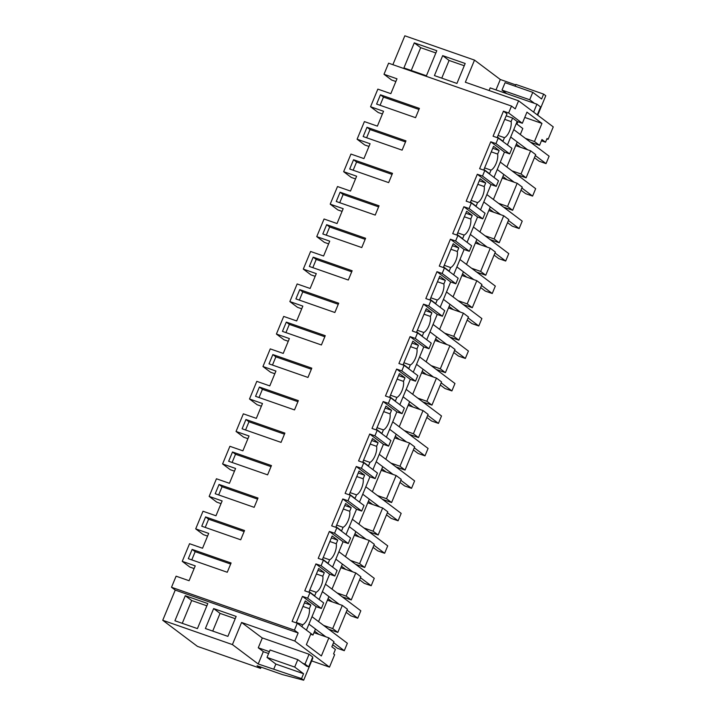 <?xml version="1.0" encoding="UTF-8"?>
<svg xmlns="http://www.w3.org/2000/svg" width="716" height="716" viewBox="0 0 716 716"><rect width="100%" height="100%" fill="white"/><g stroke="black" fill="none" stroke-linecap="round" stroke-linejoin="round"><path stroke-width="1.07" d="M297.283 623.242L306.43 630.116L316.159 606.676L302.465 596.383L292.092 621.425L297.283 623.242L294.419 630.152L171.509 587.272L176.1 576.183L189.087 580.721L195.235 565.873L182.249 561.344L189.901 567.09L194.117 568.567M171.509 587.272L175.241 590.082L298.151 632.962L294.813 641.035L329.494 667.115L311.666 660.895M294.419 630.152L298.151 632.962M306.43 630.116L310.977 633.535L306.367 644.668L321.377 655.954L328.868 637.867L333.96 641.697L331.848 646.799L335.401 649.466L333.575 653.878L334.64 654.684L329.494 667.115M296.164 622.848L305.258 600.912L310.842 605.11L304.443 602.881M301.892 626.706L302.707 624.737A10.114 4.278 -70.8 0 0 309.366 608.672L310.842 605.11M316.159 606.676L321.359 608.493L307.656 598.191L302.465 596.383M192.148 549.405L188.308 558.677L227.258 572.263L231.098 562.991L192.148 549.405L195.173 551.678L191.772 559.885M310.681 634.251L312.981 635.056L310.977 633.544M325.825 636.801L308.945 624.11L315.479 629.024L312.981 635.056M328.725 629.248L337.8 632.416L332.707 628.585L323.632 625.417M328.868 637.867L313.966 632.667M261.125 667.151L260.606 668.404L197.419 646.36L162.738 620.28L232.414 644.588L258.207 663.983L301.534 678.598L303.673 680.2L282.525 674.624L257.062 665.737L260.606 668.404M262.298 638.037L241.578 622.464L232.414 644.588M241.578 622.464L294.813 641.035M162.738 620.28L175.241 590.082M184.316 598.075L174.919 620.763L197.428 628.612L207.801 603.561L185.292 595.712L184.316 598.075M213.645 608.573L236.155 616.431L227.894 636.372L205.385 628.523L213.645 608.573L220.054 613.388L212.724 631.082M303.673 680.2L312.838 658.076L312.427 657.762M309.366 608.672L302.966 606.443M296.308 622.508L302.707 624.737M333.575 642.628L344.289 650.692L347.367 643.263L312.015 616.682L318.557 621.604L328.93 596.553L322.388 591.64L339.277 604.331M306.69 666.149L297.784 659.651L294.706 667.07L267.005 657.413L275.857 664.063L273.834 668.932M301.534 678.598L303.557 673.72L294.706 667.07M303.557 673.72L275.857 664.063M297.784 659.651L270.084 649.985L267.005 657.413M258.207 663.983L263.3 651.685L268.607 653.538M185.292 595.712L191.7 600.527L182.258 623.323M206.87 605.817L191.7 600.527M235.224 618.687L220.054 613.388M337.8 632.416L347.412 609.218L342.32 605.396L332.707 628.585M342.32 605.396L327.418 600.196M516.263 123.591L522.796 128.504L520.299 134.536L513.766 129.614L549.118 156.195L546.039 163.624L539.121 161.207L534.44 157.69M527.576 149.734L510.687 137.042L517.229 141.956L506.856 167.007L500.314 162.093L535.666 188.666L532.588 196.095L525.669 193.678L520.988 190.161M514.124 182.204L497.244 169.513L503.778 174.427L493.405 199.478L486.862 194.564L522.215 221.137L519.145 228.565L512.217 226.149L507.537 222.631M500.681 214.684L483.792 201.984L490.326 206.897L479.953 231.948L473.419 227.035L508.763 253.616L505.693 261.036L498.766 258.619L494.094 255.102M487.229 247.154L470.34 234.454L476.883 239.368L466.501 264.419L459.967 259.505L495.32 286.087L492.241 293.506L485.314 291.09L480.642 287.572M473.777 279.625L456.889 266.925L463.431 271.838L453.049 296.889L446.515 291.976L481.868 318.557L478.789 325.977L471.871 323.56L467.19 320.043M460.325 312.095L443.446 299.395L449.979 304.309L439.606 329.36L433.064 324.446L468.416 351.028L465.346 358.447L458.419 356.031L453.738 352.514M446.882 344.566L429.994 331.866L436.527 336.78L426.154 361.831L419.612 356.917L454.964 383.499L451.894 390.918L444.967 388.502L440.286 384.984M433.431 377.037L416.542 364.337L423.075 369.25L412.702 394.301L406.169 389.388L441.512 415.969L438.443 423.389L431.515 420.972L426.843 417.455M419.979 409.507L403.09 396.807L409.633 401.721L399.251 426.772L392.717 421.858L428.07 448.44L424.991 455.859L418.063 453.443L413.392 449.925M406.527 441.978L389.638 429.278L396.181 434.191L385.799 459.242L379.265 454.329L414.618 480.91L411.539 488.33L404.621 485.913L399.94 482.396M393.075 474.448L376.195 461.748L382.729 466.671L372.356 491.713L365.813 486.799L401.166 513.381L398.096 520.8L391.169 518.384L386.488 514.867M379.632 506.919L362.744 494.219L369.277 499.142L358.904 524.184L352.361 519.27L387.714 545.852L384.644 553.271L377.717 550.855L373.045 547.346M366.18 539.39L349.292 526.69L355.825 531.612L345.452 556.654L338.919 551.741L374.262 578.322L371.192 585.742L364.265 583.334L359.593 579.817M352.728 571.86L335.84 559.16L342.382 564.083L332 589.125L325.467 584.211L360.819 610.793L357.74 618.212L350.813 615.805L346.141 612.287M195.173 551.678L230.659 564.056M182.249 561.344L189.552 543.712L202.539 548.241L208.687 533.402L195.701 528.873L203.004 511.242L215.981 515.771L222.13 500.932L209.153 496.403L216.447 478.771L229.433 483.3L235.582 468.461L222.595 463.932L229.899 446.301L242.885 450.829L249.034 435.99L236.047 431.462L243.35 413.83L256.337 418.359L262.486 403.52L249.499 398.991L256.802 381.36L269.789 385.888L275.937 371.049L262.951 366.52L270.254 348.889L283.232 353.418L289.38 338.579L276.403 334.041L283.697 316.418L296.684 320.947L302.832 306.108L289.846 301.57L297.149 283.948L310.135 288.476L316.284 273.628L303.298 269.1L310.601 251.477L323.587 256.006L329.736 241.158L316.749 236.629L324.053 219.006L337.03 223.535L343.179 208.687L330.201 204.158L337.505 186.536L350.482 191.065L356.631 176.217L343.653 171.688L350.947 154.065L363.934 158.594L370.082 143.746L357.096 139.217L364.399 121.595L377.386 126.123L383.534 111.275L370.548 106.747L377.851 89.124L390.838 93.653L396.986 78.805L384 74.276L388.591 63.187L511.501 106.066L508.637 112.976L503.446 111.168L493.073 136.219L498.264 138.027L495.955 143.594L490.764 141.786L479.622 168.69L484.813 170.498L482.512 176.064L477.312 174.256L466.17 201.16L471.361 202.968L469.061 208.535L463.87 206.727L452.718 233.631L457.918 235.439L455.609 241.006L450.418 239.198L439.275 266.101L444.466 267.909L442.157 273.476L436.966 271.668L425.823 298.572L431.014 300.389L428.705 305.956L423.514 304.139L412.371 331.043L417.562 332.859L415.262 338.426L410.062 336.61L398.919 363.513L404.11 365.33L401.81 370.897L396.619 369.08L385.468 395.984L390.668 397.801L388.358 403.368L383.167 401.551L372.025 428.454L377.216 430.271L374.907 435.838L369.716 434.021L358.573 460.925L363.764 462.742L361.455 468.309L356.264 466.492L345.121 493.396L350.312 495.212L348.012 500.779L342.812 498.963L331.669 525.875L336.869 527.683L334.56 533.25L329.369 531.433L318.217 558.346L323.417 560.154L321.108 565.721L315.917 563.913L304.774 590.816L309.965 592.624L307.656 598.191M309.965 592.624L323.659 602.926L321.359 608.493M384 74.276L391.643 80.031L395.867 81.499M392.869 64.682L404.835 35.8L474.511 60.108L465.346 82.233L518.581 100.804L515.243 108.877L511.501 106.066M195.701 528.873L203.344 534.619L207.568 536.096M209.153 496.403L216.796 502.149L221.02 503.625M222.595 463.932L230.248 469.678L234.463 471.155M236.047 431.462L243.7 437.207L247.915 438.684M249.499 398.991L257.151 404.737L261.367 406.214M262.951 366.52L270.594 372.266L274.819 373.743M276.403 334.041L284.046 339.796L288.271 341.272M289.846 301.57L297.498 307.325L301.713 308.793M303.298 269.1L310.95 274.855L315.165 276.322M316.749 236.629L324.402 242.384L328.617 243.852M330.201 204.158L337.845 209.913L342.069 211.381M343.653 171.688L351.296 177.443L355.521 178.911M357.096 139.217L364.748 144.972L368.964 146.44M370.548 106.747L378.2 112.502L382.416 113.969M530.475 142.18L539.551 145.348L541.958 139.539L545.511 142.216L547.051 138.51L548.116 139.316L553.262 126.884L518.581 100.804M517.024 174.65L526.099 177.819L535.711 154.629L530.619 150.799L515.717 145.599M503.572 207.121L512.656 210.289L522.259 187.1L517.167 183.269L502.265 178.069M490.129 239.591L499.204 242.76L508.808 219.57L503.715 215.74L488.822 210.54M476.677 272.062L485.752 275.23L495.356 252.041L490.272 248.21L475.37 243.01M463.225 304.533L472.3 307.701L481.913 284.512L476.82 280.681L461.918 275.481M449.773 337.012L458.849 340.172L468.461 316.982L463.368 313.152L448.467 307.952M436.321 369.483L445.406 372.642L455.009 349.453L449.916 345.622L435.015 340.431M422.879 401.953L431.954 405.122L441.557 381.923L436.465 378.093L421.572 372.902M409.427 434.424L418.502 437.592L428.105 414.394L423.022 410.563L408.12 405.372M395.975 466.895L405.05 470.063L414.662 446.865L409.57 443.034L394.668 437.843M382.523 499.365L391.598 502.534L401.211 479.335L396.118 475.513L381.216 470.314M369.071 531.836L378.155 535.004L387.759 511.806L382.666 507.984L367.764 502.784M355.628 564.306L364.704 567.475L374.307 544.276L369.214 540.455L354.322 535.255M342.176 596.777L351.252 599.945L360.855 576.747L355.771 572.925L340.87 567.725M539.551 145.348L534.458 141.517L541.958 123.429L526.949 112.144L522.34 123.277L517.14 121.469L507.429 144.918M498.264 138.027L511.958 148.328L509.658 153.895L504.458 152.078L493.977 177.389M484.813 170.498L498.506 180.799L496.206 186.366L491.015 184.549L480.525 209.86M471.361 202.968L485.063 213.27L482.754 218.836L477.563 217.02L467.074 242.33M457.918 235.439L471.611 245.74L469.302 251.307L464.111 249.499L453.631 274.801M444.466 267.909L458.159 278.211L455.85 283.778L450.659 281.97L440.179 307.271M431.014 300.389L444.708 310.681L442.407 316.248L437.207 314.44L426.727 339.742M417.562 332.859L431.256 343.152L428.956 348.719L423.765 346.911L413.275 372.213M404.11 365.33L417.813 375.623L415.504 381.189L410.313 379.382L399.832 404.692M390.668 397.801L404.361 408.093L402.052 413.66L396.861 411.852L386.38 437.163M377.216 430.271L390.909 440.564L388.6 446.131L383.409 444.323L372.929 469.633M363.764 462.742L377.457 473.034L375.157 478.601L369.957 476.793L359.477 502.104M350.312 495.212L364.014 505.505L361.705 511.072L356.514 509.264L346.025 534.575M336.869 527.683L350.563 537.985L348.253 543.551L343.062 541.735L332.582 567.045M323.417 560.154L337.111 570.455L334.802 576.022L329.611 574.205L319.13 599.516M244.55 530.52L240.71 539.792L201.76 526.206L205.599 516.925L244.55 530.52M298.348 400.629L294.509 409.91L255.558 396.324L259.398 387.043L298.348 400.629M219.051 484.455L258.002 498.05L254.153 507.322L215.203 493.736L219.051 484.455L222.076 486.728L218.675 494.944M299.753 289.631L338.704 303.217L334.855 312.498L295.905 298.912L299.753 289.631L302.77 291.904L299.369 300.12M286.302 322.102L282.453 331.383L321.403 344.969L325.252 335.688L286.302 322.102L289.327 324.375L285.926 332.591M232.503 451.984L228.655 461.265L267.605 474.851L271.454 465.579L232.503 451.984L235.519 454.257L232.118 462.473M245.946 419.513L284.896 433.108L281.057 442.381L242.106 428.795L245.946 419.513L248.971 421.787L245.57 430.003M351.628 164.385L349.703 169.021L388.654 182.616L392.502 173.335L353.552 159.749L351.628 164.385M366.995 127.278L405.954 140.864L402.106 150.145L363.155 136.55L366.995 127.278L370.02 129.551L366.619 137.758M272.85 354.572L311.8 368.158L307.961 377.439L269.01 363.853L272.85 354.572L275.875 356.845L272.474 365.062M324.724 229.326L322.809 233.971L361.759 247.557L365.599 238.276L326.648 224.69L324.724 229.326M340.1 192.219L379.05 205.805L375.211 215.086L336.26 201.491L340.1 192.219L343.125 194.492L339.724 202.709M380.447 94.807L419.397 108.393L415.557 117.675L376.607 104.08L380.447 94.807L383.472 97.081L380.071 105.288M313.196 257.16L352.147 270.746L348.307 280.028L309.357 266.442L313.196 257.16L316.221 259.434L312.82 267.65M508.637 112.976L522.34 123.277M546.89 138.886L548.116 139.316M436.796 50.72L414.287 42.87L403.913 67.922L426.423 75.771L436.796 50.72M442.685 55.642L465.185 63.491L456.924 83.441L434.424 75.583L442.685 55.642L449.084 60.457L441.754 78.142M517.14 121.469L512.593 118.042L506.185 115.813M503.446 111.168L507.009 113.844L497.396 137.033L502.981 141.24L504.458 137.678A10.114 4.278 -70.8 0 0 511.117 121.604L504.717 119.375M541.958 123.429L524.756 117.433M517.892 121.729L516.916 124.083M534.458 141.517L525.383 138.358M545.511 142.216L541.439 140.792M515.753 84.891L500.305 79.503L474.511 60.108M515.207 86.206L515.941 84.452L543.632 94.118L545.771 95.72L537.707 115.186M500.305 79.503L495.991 89.912M543.632 94.118L541.618 98.987L532.776 92.337L505.075 82.671L501.997 90.091L506.758 93.671M532.776 92.337L529.697 99.757L534.449 103.328M414.287 42.87L420.695 47.686L411.252 70.472M435.865 52.975L420.695 47.686M464.254 65.747L449.084 60.457M495.955 143.594L509.658 153.895M512.593 118.042L511.117 121.604M383.472 97.081L418.958 109.459M530.619 150.799L521.015 173.988L511.931 170.829M526.099 177.819L521.015 173.988M529.697 99.757L501.997 90.091M498.059 135.44L504.458 137.678M482.512 176.064L496.206 186.366M490.764 141.786L504.458 152.078M499.142 150.512L493.557 146.315L483.944 169.504L489.529 173.711L491.006 170.148A10.114 4.278 -70.8 0 0 497.665 154.074L499.142 150.512L492.742 148.284M370.02 129.551L405.507 141.929M484.607 167.911L491.006 170.148M491.265 151.846L497.665 154.074M517.167 183.269L507.563 206.459L498.488 203.299M512.656 210.289L507.563 206.459M469.061 208.535L482.754 218.836M477.312 174.256L491.015 184.549M485.69 182.983L480.105 178.785L470.493 201.984L476.077 206.181L477.554 202.619A10.114 4.278 -70.8 0 0 484.213 186.545L485.69 182.983L479.29 180.754M353.552 159.749L356.577 162.022L353.167 170.229M356.577 162.022L392.055 174.4M471.155 200.382L477.554 202.619M477.814 184.316L484.213 186.545M503.715 215.74L494.112 238.938L485.036 235.77M499.204 242.76L494.112 238.938M455.609 241.006L469.302 251.307M463.87 206.727L477.563 217.02M472.238 215.453L466.653 211.256L457.05 234.454L462.634 238.652L464.111 235.09A10.114 4.278 -70.8 0 0 470.761 219.015L472.238 215.453L465.839 213.225M343.125 194.492L378.612 206.87M457.712 232.852L464.111 235.09M464.362 216.787L470.761 219.015M490.272 248.21L480.66 271.409L471.584 268.24M485.752 275.23L480.66 271.409M442.157 273.476L455.85 283.778M450.418 239.198L464.111 249.499M458.786 247.924L453.201 243.726L443.598 266.925L449.183 271.122L450.659 267.56A10.114 4.278 -70.8 0 0 457.309 251.486L458.786 247.924L452.387 245.695M326.648 224.69L329.673 226.963L326.272 235.179M329.673 226.963L365.16 239.341M444.26 265.323L450.659 267.56M450.91 249.257L457.309 251.486M476.82 280.681L467.208 303.879L458.133 300.711M472.3 307.701L467.208 303.879M428.705 305.956L442.407 316.248M436.966 271.668L450.659 281.97M445.343 280.395L439.758 276.197L430.146 299.395L435.731 303.593L437.207 300.031A10.114 4.278 -70.8 0 0 443.866 283.957L445.343 280.395L438.944 278.166M316.221 259.434L351.708 271.811M430.808 297.793L437.207 300.031M437.467 281.728L443.866 283.957M463.368 313.152L453.765 336.35L444.681 333.182M458.849 340.172L453.765 336.35M415.262 338.426L428.956 348.719M423.514 304.139L437.207 314.44M431.891 312.865L426.306 308.668L416.694 331.866L422.279 336.064L423.756 332.501A10.114 4.278 -70.8 0 0 430.414 316.427L431.891 312.865L425.492 310.637M302.77 291.904L338.256 304.282M417.356 330.264L423.756 332.501M424.015 314.199L430.414 316.427M449.916 345.622L440.313 368.821L431.238 365.652M445.406 372.642L440.313 368.821M401.81 370.897L415.504 381.189M410.062 336.61L423.765 346.911M418.439 345.345L412.855 341.138L403.251 364.337L408.836 368.534L410.304 364.972A10.114 4.278 -70.8 0 0 416.963 348.907L418.439 345.345L412.04 343.107M289.327 324.375L324.813 336.753M403.905 362.744L410.304 364.972M410.563 346.669L416.963 348.907M436.465 378.093L426.861 401.291L417.786 398.123M431.954 405.122L426.861 401.291M388.358 403.368L402.052 413.66M396.619 369.08L410.313 379.382M404.988 377.815L399.403 373.609L389.799 396.807L395.384 401.005L396.861 397.443A10.114 4.278 -70.8 0 0 403.511 381.377L404.988 377.815L398.588 375.578M275.875 356.845L311.362 369.223M390.462 395.214L396.861 397.443M397.111 379.14L403.511 381.377M423.022 410.563L413.409 433.762L404.334 430.593M418.502 437.592L413.409 433.762M374.907 435.838L388.6 446.131M383.167 401.551L396.861 411.852M391.536 410.286L385.951 406.079L376.348 429.278L381.932 433.475L383.409 429.913A10.114 4.278 -70.8 0 0 390.068 413.848L391.536 410.286L385.136 408.048M259.398 387.043L262.423 389.316L259.022 397.532M262.423 389.316L297.91 401.694M377.01 427.685L383.409 429.913M383.66 411.611L390.068 413.848M409.57 443.034L399.958 466.232L390.882 463.064M405.05 470.063L399.958 466.232M361.455 468.309L375.157 478.601M369.716 434.021L383.409 444.323M378.093 442.757L372.508 438.55L362.896 461.748L368.48 465.946L369.957 462.384A10.114 4.278 -70.8 0 0 376.616 446.319L378.093 442.757L371.694 440.519M248.971 421.787L284.458 434.173M363.558 460.155L369.957 462.384M370.217 444.081L376.616 446.319M396.118 475.513L386.515 498.703L377.43 495.535M391.598 502.534L386.515 498.703M348.012 500.779L361.705 511.072M356.264 466.492L369.957 476.793M364.641 475.227L359.056 471.03L349.444 494.219L355.029 498.417L356.505 494.854A10.114 4.278 -70.8 0 0 363.164 478.789L364.641 475.227L358.242 472.99M235.519 454.257L271.006 466.644M350.106 492.626L356.505 494.854M356.765 476.552L363.164 478.789M382.666 507.984L373.063 531.174L363.988 528.005M378.155 535.004L373.063 531.174M334.56 533.25L348.253 543.551M342.812 498.963L356.514 509.264M351.189 507.698L345.604 503.5L336.001 526.69L341.586 530.887L343.054 527.325A10.114 4.278 -70.8 0 0 349.712 511.26L351.189 507.698L344.79 505.46M222.076 486.728L257.563 499.115M336.654 525.097L343.054 527.325M343.313 509.022L349.712 511.26M369.214 540.455L359.611 563.644L350.536 560.476M364.704 567.475L359.611 563.644M321.108 565.721L334.802 576.022M329.369 531.433L343.062 541.735M337.737 540.168L332.152 535.971L322.549 559.16L328.134 563.358L329.611 559.796A10.114 4.278 -70.8 0 0 336.26 543.73L337.737 540.168L331.338 537.931M205.599 516.925L208.625 519.207L205.224 527.415M208.625 519.207L244.111 531.585M323.211 557.567L329.611 559.796M329.861 541.493L336.26 543.73M355.771 572.925L346.159 596.115L337.084 592.946M351.252 599.945L346.159 596.115M315.917 563.913L329.611 574.205M324.285 572.639L318.701 568.441L309.097 591.631L314.682 595.828L316.159 592.266A10.114 4.278 -70.8 0 0 322.818 576.201L324.285 572.639L317.886 570.401M309.76 590.038L316.159 592.266M316.418 573.963L322.818 576.201M535.326 155.56L546.039 163.624M516.343 144.086L520.657 147.326M521.875 188.031L532.588 196.095M502.9 176.557L507.205 179.797M508.423 220.501L519.145 228.565M489.449 209.027L493.754 212.267M494.971 252.972L505.693 261.036M475.997 241.498L480.302 244.738M481.519 285.442L492.241 293.506M462.545 273.968L466.85 277.208M468.076 317.913L478.789 325.977M449.093 306.439L453.407 309.679M454.624 350.384L465.346 358.447M435.65 338.91L439.955 342.15M441.172 382.854L451.894 390.918M422.198 371.38L426.503 374.62M427.721 415.334L438.443 423.389M408.747 403.851L413.051 407.091M414.269 447.804L424.991 455.859M395.295 436.321L399.6 439.561M400.826 480.275L411.539 488.33M381.843 468.792L386.157 472.032M387.374 512.745L398.096 520.8M368.4 501.263L372.705 504.503M373.922 545.216L384.644 553.271M354.948 533.733L359.253 536.973M360.47 577.687L371.192 585.742M341.496 566.204L345.801 569.444M347.018 610.157L357.74 618.212M328.044 598.683L332.349 601.914M344.289 650.692L337.37 648.275L332.689 644.758M314.601 631.154L318.906 634.385M489.091 90.52L490.183 87.889L536.919 104.196L540.58 106.944L537.295 114.882M536.919 104.196L533.635 112.126M305.007 664.09L308.668 666.847L312.74 657.011L309.079 654.254L305.007 664.09L302.537 663.231M269.386 651.658L258.261 647.783L263.595 651.793M308.668 666.847L306.197 665.978M309.079 654.254L262.333 637.947L258.261 647.783"/></g></svg>

